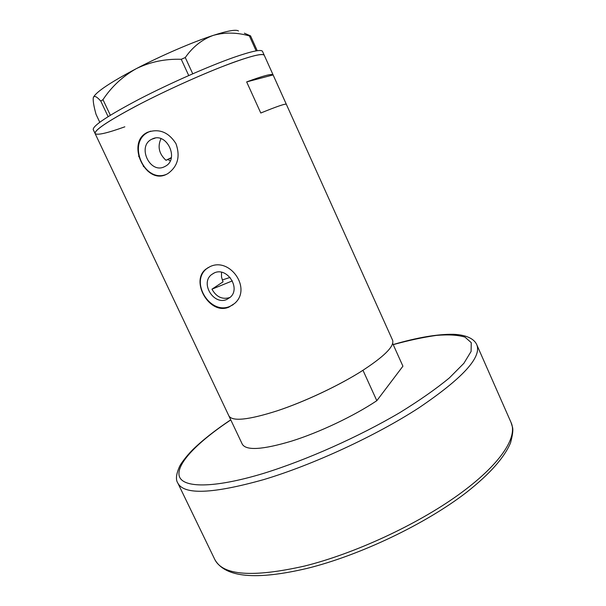 <?xml version="1.0" encoding="UTF-8"?>
<svg xmlns="http://www.w3.org/2000/svg" width="606" height="606" viewBox="0 0 606 606"><rect width="100%" height="100%" fill="white"/><g stroke="black" fill="none" stroke-linecap="round" stroke-linejoin="round"><path stroke-width="0.91" d="M230.265 297.251L229.318 297.682C222.023 299.652 216.244 296.819 211.964 289.176L223.038 281.851L221.501 277.018L221.523 272.261M170.233 160.885L168.013 159.529L165.968 160.287C159.022 153.848 157.363 146.644 160.999 138.668M214.365 272.889L211.464 274.662C200.056 283.343 213.766 305.477 226.788 299.462L230.242 297.273C241.082 288.282 227.068 266.731 214.365 272.889M151.848 139.206C136.645 146.137 150.008 174.543 164.665 166.612L165.218 166.317C179.899 159.067 166.355 131.207 151.954 139.16L151.848 139.206M147.213 132.456C125.556 142.668 145.751 185.603 166.733 174.195L167.847 173.604C177.77 166.483 180.474 156.499 175.967 143.652C168.574 132.131 159.136 128.328 147.637 132.252L147.213 132.456M150.629 131.154L148.508 132.063C126.525 142.115 143.993 183.444 166.218 174.437M209.987 266.655L205.866 269.147C189.883 281.199 209.691 315.65 228.916 307.121L234.499 303.538C252.278 288.721 229.924 256.8 209.987 266.655M208.29 267.488L206.934 268.488C189.375 281.563 210.085 315.423 230 306.333L233.181 304.666M148.568 171.346L148.175 171.513M260.785 113.019C277.01 106.406 285.524 103.497 286.327 104.285L273.101 74.917C271.996 73.455 263.186 75.788 246.665 81.908L260.785 113.019M392.711 343.519L402.922 366.191L376.818 400.695L362.979 370.304C339.852 385.151 305.007 401.634 277.404 410.754C248.543 419.95 232.378 421.67 228.901 415.921C232.378 421.67 248.543 419.95 277.404 410.754C303.947 401.914 336.747 386.59 359.964 372.205C383.689 357.032 394.574 346.39 392.62 340.277L264.284 55.32C263.155 53.207 253.672 55.275 235.832 61.524C210.979 70.357 171.975 87.575 141.683 103.164C110.209 119.662 94.672 129.775 95.081 133.502C94.309 130.275 107.656 121.306 135.108 106.588C160.605 93.135 194.731 77.447 220.879 67.16C247.869 56.744 262.33 52.805 264.284 55.32L262.504 51.381C261.337 49.162 251.808 51.154 233.931 57.335C209.025 66.077 169.983 83.28 139.706 98.929C108.247 115.504 92.756 125.73 93.226 129.593L95.081 133.502C96.937 135.502 106.861 133.275 124.836 126.813M273.101 74.917L246.665 81.908M256.141 50.881L249.392 35.913L250.558 35.89L244.369 33.186M250.558 35.89L257.239 50.715M99.77 122.245L96.036 114.329C93.938 106.823 92.998 101.452 93.226 98.195L93.369 97.513C94.286 95.369 96.755 96.559 100.785 101.096L102.982 99.649C111.602 86.643 122.73 76.303 136.35 68.622C150.22 61.873 165.188 58.767 181.255 59.297L185.277 57.547C192.753 46.844 202.071 39.466 213.229 35.398C224.765 32.171 236.825 32.345 249.392 35.913M108.11 116.632L100.785 101.096M102.982 99.649L110.337 115.246M188.731 75.545L181.255 59.297M185.277 57.547L192.738 73.788M93.415 97.377C95.922 92.051 110.239 82.469 136.35 68.622C161.363 55.547 192.776 42.011 213.229 35.398C227.704 30.762 236.12 29.285 238.476 30.982M171.331 157.605L165.968 160.287M230.053 277.412L222.266 279.995M211.964 289.176L232.363 280.881M376.818 400.695C354.002 415.981 319.309 432.449 291.6 441.107C262.61 449.766 246.172 450.788 242.286 444.183L228.856 415.83M171.271 157.893L168.013 159.529M304.591 566.042C354.412 553.649 416.511 524.925 458.151 495.026C499.874 465.067 517.88 437.502 511.146 422.708L512.585 427.548C513.244 430.184 512.562 435.29 510.532 442.88C504.343 457.606 489.701 474.074 466.612 492.277C425.73 523.91 359.926 555.361 307.166 568.375C255.815 580.442 225.046 577.518 214.857 559.611C222.947 575.526 252.861 577.669 304.591 566.042M230.788 419.905C198.064 441.744 176.444 463.393 179.171 475.755C182.035 487.981 212.782 488.739 263.489 473.415C306.704 459.999 358.532 436.918 399.998 412.519C419.663 400.377 436.115 388.847 449.349 377.932L463.878 363.312L471.097 351.427L471.248 342.648L464.953 337.103C457.894 334.966 448.41 334.398 436.502 335.398C423.518 337.209 409.088 340.284 393.211 344.64M511.146 422.708L476.861 344.92C481.679 357.457 462.34 378.439 418.852 407.868C375.765 435.835 312.976 464.87 263.686 479.611C212.63 493.905 184.012 495.064 177.838 483.088L214.857 559.611M151.212 173.013L151.561 173.748L151.212 173.013M214.047 273.026L211.464 274.662M206.934 268.488L205.866 269.147M143.569 166.658L143.289 166.067L143.569 166.658M138.933 156.795L138.638 156.174L138.933 156.795M228.901 415.921L95.081 133.502M148.924 131.85L147.637 132.252M155.06 138.153L151.954 139.16M476.861 344.92C474.915 340.072 468.499 334.936 453.371 334.3C437.449 334.073 417.382 337.489 393.173 344.549M230.742 419.814C215.198 430.192 202.472 440.214 192.564 449.879C185.55 456.985 180.474 464.378 179.634 466.317C176.119 474.157 175.52 479.747 177.838 483.088"/></g></svg>
